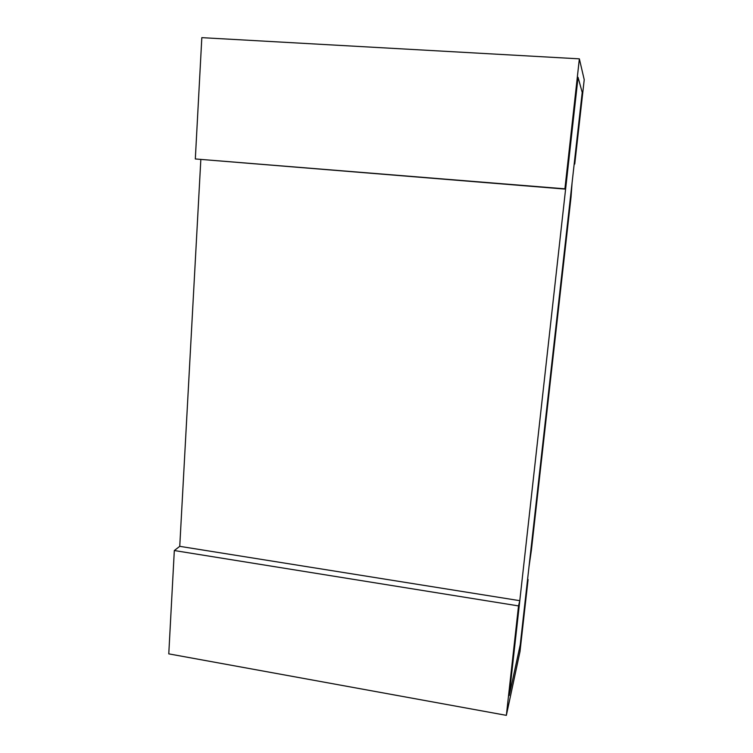 <?xml version="1.0" encoding="UTF-8"?>
<svg xmlns="http://www.w3.org/2000/svg" width="753" height="753" viewBox="0 0 753 753"><rect width="100%" height="100%" fill="white"/><g stroke="black" fill="none" stroke-linecap="round" stroke-linejoin="round"><path stroke-width="1.13" d="M572.054 183.073L571.028 197.164L531.383 550.217L529.011 566.614L572.054 183.073M528.088 579.518L520.003 651.552L506.355 715.35L168.776 653.868L174.32 550.537L518.525 605.911L519.796 600.687L509.235 695.499L520.257 644.662L527.081 583.867L528.088 579.518L527.571 579.443M174.32 550.537L179.751 546.339L519.796 600.687M506.355 715.35L518.525 605.911M579.358 58.847L201.823 37.65L195.319 158.958L565.607 189.125L578.05 77.305L582.22 92.44L574.247 163.467L574.746 164.041L584.224 79.705L579.358 58.847L564.91 188.824L565.607 189.125M195.319 158.958L564.91 188.824M574.746 164.041L574.191 163.994M200.825 159.627L179.751 546.339M578.05 77.305L509.235 695.499L520.257 644.662L582.22 92.44L578.05 77.305"/></g></svg>
